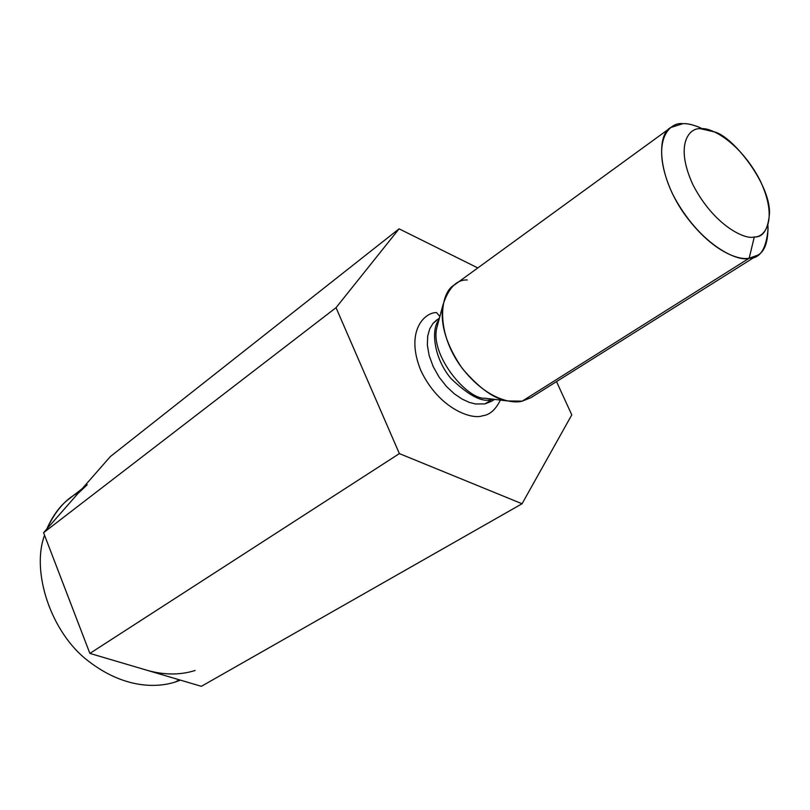 <?xml version="1.0" encoding="UTF-8"?>
<svg xmlns="http://www.w3.org/2000/svg" width="810" height="810" viewBox="0 0 810 810"><rect width="100%" height="100%" fill="white"/><g stroke="black" fill="none" stroke-linecap="round" stroke-linejoin="round"><path stroke-width="1.21" d="M556.51 381.601L571.789 414.872L522.055 503.759L399.37 453.6L336.029 307.678L399.087 228.835L477.809 267.928L399.087 228.835L110.352 456.567L399.087 228.835L336.029 307.678L43.578 532.697L336.029 307.678L399.37 453.6L89.88 653.407L399.37 453.6L522.055 503.759L201.366 686.323L522.055 503.759L571.789 414.872L556.51 381.601M110.352 456.567L43.578 532.697L89.88 653.407L201.366 686.323L89.88 653.407L43.578 532.697L110.352 456.567M500.388 400.079C495.568 409.779 489.665 414.993 482.679 415.722C472.351 420.036 439.283 409.323 420.856 370.565C404.959 331.482 424.389 312.336 436.539 312.579C424.389 312.336 404.959 331.482 420.856 370.565C439.283 409.323 472.351 420.036 482.679 415.722C489.665 414.993 495.568 409.779 500.388 400.079M767.961 225.423C768.234 241.866 764.721 251.839 757.411 255.322L749.169 258.218L754.302 236.945C765.339 237.603 778.38 218.751 759.962 180.174C739.925 141.821 710.319 126.765 700.792 128.78C689.725 127.14 674.143 143.998 692.995 184.882C714.137 225.757 745.433 240.135 754.302 236.945C745.433 240.135 714.137 225.757 692.995 184.882C674.143 143.998 689.725 127.14 700.792 128.78L714.582 131.959C732.827 136.343 770.239 183.617 769.5 213.091C768.184 229.534 763.121 237.482 754.302 236.945L749.169 258.218C738.69 260.536 710.977 251.515 683.458 212.696C655.806 172.186 657.821 133.245 670.883 127.484L682.901 123.677C687.771 123.302 694.332 125.003 702.564 128.8M670.883 127.484L454.582 284.826C440.68 291.671 435 328.769 459.341 364.328C483.692 398.328 511.181 404.311 522.197 401.152L749.169 258.218L522.197 401.152L530.955 397.669L757.411 255.322M438.301 322.309L436.924 327.442C429.401 354.78 467.188 399.684 484.836 398.226L490.111 398.854L484.836 398.226C467.188 399.684 429.401 354.78 436.924 327.442L438.301 322.309M522.197 401.152L507.678 400.95C494.414 399.158 479.317 388.365 462.378 368.57C446.442 345.374 439.951 324.253 442.888 305.208C448.416 287.985 456.536 279.572 467.248 279.966M492.257 399.219C483.155 403.096 469.425 396.222 451.069 378.614C433.745 358.314 430.717 329.336 438.949 319.879C430.717 329.336 433.745 358.314 451.069 378.614C469.425 396.222 483.155 403.096 492.257 399.219L484.957 403.906L491.802 401.163L484.957 403.906L492.257 399.219M436.772 319.879L432.935 323.504L429.735 328.83L427.7 336.059L427.366 345.111L429.148 355.56L433.188 366.606L439.182 377.237L446.512 386.522L454.39 393.862L462.115 399.087L469.203 402.347L475.389 403.977L484.957 403.906L475.389 403.977L469.203 402.347L462.115 399.087L454.39 393.862L446.512 386.522L439.182 377.237L433.188 366.606L429.148 355.56L427.366 345.111L427.7 336.059L429.735 328.83L432.935 323.504L439.466 317.966M439.85 316.518L436.539 312.579L439.85 316.518M700.164 127.666C693.046 124.71 687.295 123.383 682.901 123.677C669.05 121.571 648.992 142.388 672.381 193.62C698.746 244.853 738.133 262.44 749.169 258.218C760.165 258.684 766.483 248.629 768.123 228.076M179.192 679.782L175.507 681.929L180.427 680.147L175.507 681.929L179.192 679.782M82.144 488.714L69.316 498.727C60.345 505.288 52.842 515.383 46.798 529.011C55.495 510.604 66.167 498.444 78.813 492.51M44.55 535.248C30.993 571.516 50.858 632.458 87.936 660.747C124.274 689.037 157.292 687.913 175.507 681.929C157.292 687.913 124.274 689.037 87.936 660.747C50.858 632.458 30.993 571.516 44.55 535.248M195.099 670.508C180.083 675.216 163.954 675.115 146.721 670.194C163.954 675.115 180.083 675.216 195.099 670.508M77.861 493.604L87.217 484.755M438.271 322.41L442.888 305.208M489.999 398.844L507.678 400.95M494.576 399.381L491.802 401.163"/></g></svg>
